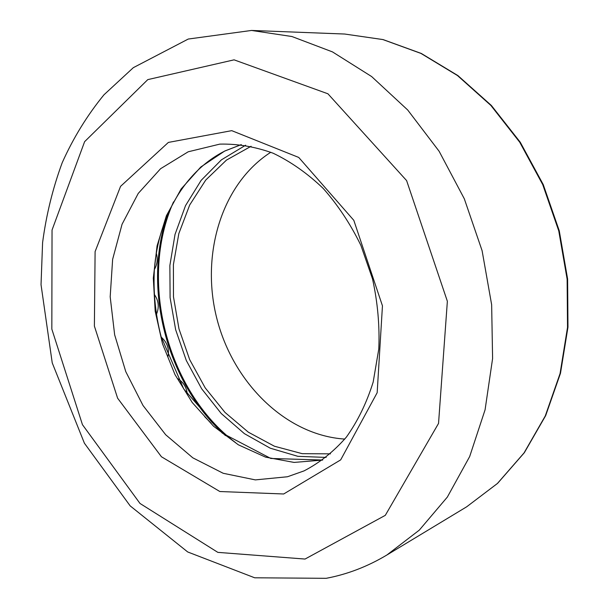 <?xml version="1.0" encoding="UTF-8"?>
<svg xmlns="http://www.w3.org/2000/svg" width="609" height="609" viewBox="0 0 609 609"><rect width="100%" height="100%" fill="white"/><g stroke="black" fill="none" stroke-linecap="round" stroke-linejoin="round"><path stroke-width="0.91" d="M287.486 476.756L304.097 470.871C319.725 462.741 333.816 451.49 346.384 437.11C357.787 421.093 366.725 402.732 373.18 382.033L378.79 348.965C379.765 325.739 377.679 302.407 372.541 278.968L360.863 245.313C350.495 224.066 337.957 205.119 323.227 188.455C307.56 173.466 290.866 161.72 273.137 153.217C255.179 146.716 237.396 143.686 219.788 144.127L188.211 151.786L160.578 168.716L138.22 193.449L122.059 224.264L112.635 259.327L110.183 296.781L114.652 334.805L125.758 371.612L143.008 405.487L165.678 434.75L192.817 457.831L223.198 473.284L255.338 479.892L287.486 476.756M283.687 493.983L219.841 491.524L161.438 456.765L117.613 398.195L94.387 326.112L95.103 251.593L120.567 186.346L168.381 142.415L231.74 130.653L298.737 157.442L353.814 220.329L382.452 305.84L377.169 392.706L340.675 459.886L283.687 493.983M344.801 439.081C286.009 435.268 233.399 383.046 216.987 319.101C200.414 255.201 221.189 184.04 270.792 152.258M322.656 460.069L294.078 462.421L265.547 457.138L238.355 444.814L213.607 426.285L192.238 402.526L175.011 374.649L162.504 343.811L155.181 311.222L153.316 278.146L157.069 245.869L166.402 215.708L181.117 188.988L200.787 167.018L224.744 151.017L241.255 144.607M305.033 559.054L385.299 515.343L438.541 423.407L447.364 301.272L406.606 180.584L327.931 93.794L234.077 59.842L147.789 79.619L84.613 141.661L52.039 230.05L51.834 329.104L82.451 424.679L140.009 503.468L217.839 552.371L305.033 559.054M251.532 30.45L291.932 36.525L332.484 51.902L371.627 76.551L407.718 110.008L439.112 151.253L464.317 198.8L482.1 250.695L491.646 304.721L492.597 358.518L485.076 409.804L469.676 456.544L447.349 497.066L419.296 530.135L386.882 555.005L466.654 506.817L497.416 483.477L524.037 452.936L545.283 415.924L560.059 373.576L567.519 327.398L567.131 279.181L558.765 230.91L542.733 184.626L519.743 142.24L490.869 105.433L457.45 75.524L420.948 53.417L382.871 39.562L344.656 34.028L251.532 30.45L188.257 39.045L133.325 67.668L103.964 94.806C87.194 115.337 73.278 137.961 62.209 162.694C52.785 188.28 46.246 214.924 42.592 242.61L41.031 284.677L52.237 362.888L84.407 443.215L130.189 505.904L187.701 551.967L254.707 577.796L326.203 578.314C347.336 574.325 367.562 566.56 386.882 555.005M251.106 146.259L226.449 160.106L205.735 180.066L189.703 204.974L178.833 233.59L173.398 264.633L173.481 296.827L178.985 328.906L189.688 359.653L205.195 387.864L224.972 412.4L248.327 432.184L274.415 446.222L302.193 453.667L330.474 453.857M326.165 457.42L297.885 456.331L270.236 448.186L244.369 433.631L221.234 413.511L201.663 388.786L186.308 360.505L175.658 329.766L170.101 297.71L169.865 265.524L175.027 234.419L185.532 205.621L201.137 180.371L221.387 159.862L245.61 145.224M173.519 201.891C138.365 280.368 166.919 391.047 235.66 442.713M466.654 506.817L497.583 483.363L524.326 452.715L545.656 415.65L560.478 373.294L567.969 327.147L567.611 278.998L559.268 230.803L543.251 184.588L520.276 142.262L491.387 105.486L457.915 75.592L421.314 53.463L383.084 39.585L344.656 34.028M241.309 144.615L225.086 150.925C184.565 171.068 158.218 217.535 154.374 269.452C153.156 291.947 155.394 314.343 161.096 336.625L183.735 388.945L222.255 433.09L270.799 458.463L322.694 460.039M168.054 213.005C141.684 287.143 166.554 383.503 225.497 435.633M167.871 357.08C169.53 349.155 167.323 342.509 161.248 337.158M156.346 314.541C159.451 307.355 158.728 300.572 154.168 294.193M154.366 269.483C157.35 264.359 157.982 258.954 156.269 253.268M211.178 423.308L204.685 416.647M187.29 394.487C186.757 387.659 183.606 382.399 177.843 378.714"/></g></svg>
